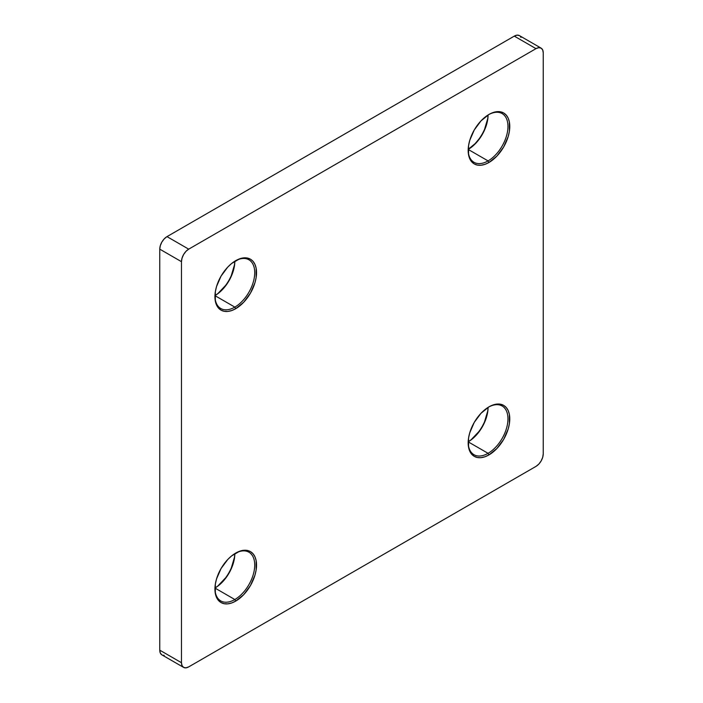 <?xml version="1.0" encoding="UTF-8"?>
<svg xmlns="http://www.w3.org/2000/svg" width="703" height="703" viewBox="0 0 703 703"><rect width="100%" height="100%" fill="white"/><g stroke="black" fill="none" stroke-linecap="round" stroke-linejoin="round"><path stroke-width="1.05" d="M488.067 114.984A28.138 16.248 -60 0 1 468.189 149.414A28.138 16.248 120 0 0 488.067 114.984A29.421 16.986 120 0 1 468.189 149.388L475.228 143.517L478.822 139.22M488.067 160.908A28.138 16.248 120 0 0 507.961 126.707A28.138 16.248 120 0 0 488.515 114.703A28.138 16.248 -60 0 1 502.135 113.57A28.138 16.248 -60 0 1 506.45 136.11A28.138 16.248 -60 0 1 488.067 160.908L468.189 149.431L488.067 160.908A28.138 16.248 -60 0 1 473.998 162.305A28.138 16.248 -60 0 1 468.172 149.932A28.138 16.248 120 0 0 488.067 160.908L488.972 162.472L488.067 160.908M488.972 114.44A29.421 16.986 -60 0 1 509.772 126.443A29.421 16.986 -60 0 1 488.972 162.472L484.912 164.361L481.01 165.24L477.416 165.1L474.261 163.931L471.678 161.787L469.753 158.746L468.567 154.924L468.567 145.547L469.753 140.363L474.261 129.967L481.01 120.863L488.972 114.44L493.031 112.559L496.933 111.672L500.527 111.812L503.682 112.981L506.265 115.125L508.19 118.166L509.376 121.988L509.376 131.364L508.19 136.549L503.682 146.953L496.933 156.048L488.972 162.472A29.421 16.986 -60 0 1 468.172 150.468A29.421 16.986 -60 0 1 488.972 114.44L488.972 114.44M488.067 407.397A28.138 16.248 -60 0 1 468.189 441.827A28.138 16.248 120 0 0 488.067 407.397A29.421 16.986 120 0 1 468.189 441.8M488.067 453.321A28.138 16.248 120 0 0 507.961 419.12A28.138 16.248 120 0 0 488.515 407.125A28.138 16.248 -60 0 1 502.135 405.983A28.138 16.248 -60 0 1 506.45 428.531A28.138 16.248 -60 0 1 488.067 453.321L468.189 441.844L488.067 453.321A28.138 16.248 -60 0 1 473.998 454.718A28.138 16.248 -60 0 1 468.172 442.345A28.138 16.248 120 0 0 488.067 453.321L488.972 454.894L488.067 453.321M488.972 406.852A29.421 16.986 -60 0 1 509.772 418.865A29.421 16.986 -60 0 1 488.972 454.894L484.912 456.774L481.01 457.662L477.416 457.512L474.261 456.344L471.678 454.2L469.753 451.159L468.567 447.336L468.567 437.96L469.753 432.776L474.261 422.38L481.01 413.276L488.972 406.852L493.031 404.972L496.933 404.084L500.527 404.225L503.682 405.394L506.265 407.538L508.19 410.587L509.376 414.41L509.376 423.777L508.19 428.971L503.682 439.366L496.933 448.47L488.972 454.894A29.421 16.986 -60 0 1 468.172 442.881A29.421 16.986 -60 0 1 488.972 406.852L488.972 406.852M214.951 588.033A28.138 16.248 120 0 0 234.828 553.604A28.138 16.248 -60 0 1 214.951 588.033A29.421 16.986 120 0 0 234.811 553.613M234.828 599.527A28.138 16.248 120 0 0 254.723 565.326A28.138 16.248 120 0 0 235.277 553.323A28.138 16.248 -60 0 1 248.897 552.18A28.138 16.248 -60 0 1 253.212 574.729A28.138 16.248 -60 0 1 234.828 599.527L214.951 588.051L234.828 599.527A28.138 16.248 -60 0 1 220.76 600.924A28.138 16.248 -60 0 1 214.942 588.552A28.138 16.248 120 0 0 234.828 599.527L235.733 601.091L234.828 599.527M235.733 553.059A29.421 16.986 -60 0 1 256.533 565.063A29.421 16.986 -60 0 1 235.733 601.091L231.674 602.972L227.772 603.859L224.178 603.719L221.023 602.55L218.44 600.406L216.515 597.365L215.329 593.543L215.329 584.167L216.515 578.982L221.023 568.586L227.772 559.483L231.674 555.862L239.793 551.17L243.695 550.291L247.289 550.431L250.444 551.6L253.027 553.744L254.952 556.785L256.138 560.607L256.138 569.984L254.952 575.168L250.444 585.564L243.695 594.668L235.733 601.091A29.421 16.986 -60 0 1 214.933 589.088A29.421 16.986 -60 0 1 235.733 553.059L235.733 553.059M214.951 295.611A28.138 16.248 120 0 0 234.828 261.191A28.138 16.248 -60 0 1 214.951 295.611A29.421 16.986 120 0 0 234.811 261.2M234.828 307.114A28.138 16.248 120 0 0 254.723 272.913A28.138 16.248 120 0 0 235.277 260.91A28.138 16.248 -60 0 1 248.897 259.767A28.138 16.248 -60 0 1 253.212 282.316A28.138 16.248 -60 0 1 234.828 307.114L214.951 295.638L234.828 307.114A28.138 16.248 -60 0 1 220.76 308.512A28.138 16.248 -60 0 1 214.942 296.139A28.138 16.248 120 0 0 234.828 307.114L235.733 308.679L234.828 307.114M235.733 260.646A29.421 16.986 -60 0 1 256.533 272.65A29.421 16.986 -60 0 1 235.733 308.679L231.674 310.559L227.772 311.447L224.178 311.306L221.023 310.137L218.44 307.993L216.515 304.953L215.329 301.13L215.329 291.754L216.515 286.569L221.023 276.165L227.772 267.07L231.674 263.449L239.793 258.757L243.695 257.878L247.289 258.019L250.444 259.187L253.027 261.331L254.952 264.372L256.138 268.195L256.138 277.571L254.952 282.755L250.444 293.151L243.695 302.255L235.733 308.679A29.421 16.986 -60 0 1 214.933 296.675A29.421 16.986 -60 0 1 235.733 260.646L235.733 260.646M520.976 37.408L520.308 36.354M519.412 35.607L541.117 48.138A10.229 5.905 -60 0 0 536.002 48.648L514.297 36.117A10.229 5.905 120 0 1 519.412 35.607L517.065 35.15L514.297 36.117L166.998 236.621L164.23 238.853L161.883 242.025L160.31 245.637L159.766 249.152L159.766 650.178L160.31 653.061L161.883 654.862L183.588 667.393L185.935 667.85L188.703 666.883L536.002 466.379L538.77 464.147L541.117 460.975L542.69 457.363L543.234 453.848L543.234 52.822L542.69 49.939L541.117 48.138L538.77 47.681L536.002 48.648L188.703 249.152L166.998 236.621L514.297 36.117L536.002 48.648L188.703 249.152L185.935 251.384L183.588 254.556L182.024 258.168L181.471 261.683L181.471 662.709L159.766 650.178L159.766 249.152L181.471 261.683L181.471 662.709L182.024 665.592L183.588 667.393A10.229 5.905 -60 0 1 181.471 662.709L159.766 650.178A10.229 5.905 120 0 0 161.883 654.862M162.982 655.266L164.23 655.319M487.671 118.833L484.56 129.282M487.671 411.246L484.56 421.695M478.822 431.642L471.326 439.551M234.433 557.453L231.322 567.901M225.584 577.84L218.088 585.757M234.433 265.04L231.322 275.488M225.584 285.427L218.088 293.344M183.588 667.393A10.229 5.905 -60 0 0 188.703 666.883L536.002 466.379A10.229 5.905 -60 0 0 543.234 453.848L543.234 52.822A10.229 5.905 -60 0 0 541.117 48.138M159.766 249.152L181.471 261.683A10.229 5.905 -60 0 1 188.703 249.152L166.998 236.621A10.229 5.905 120 0 0 159.766 249.152"/></g></svg>
